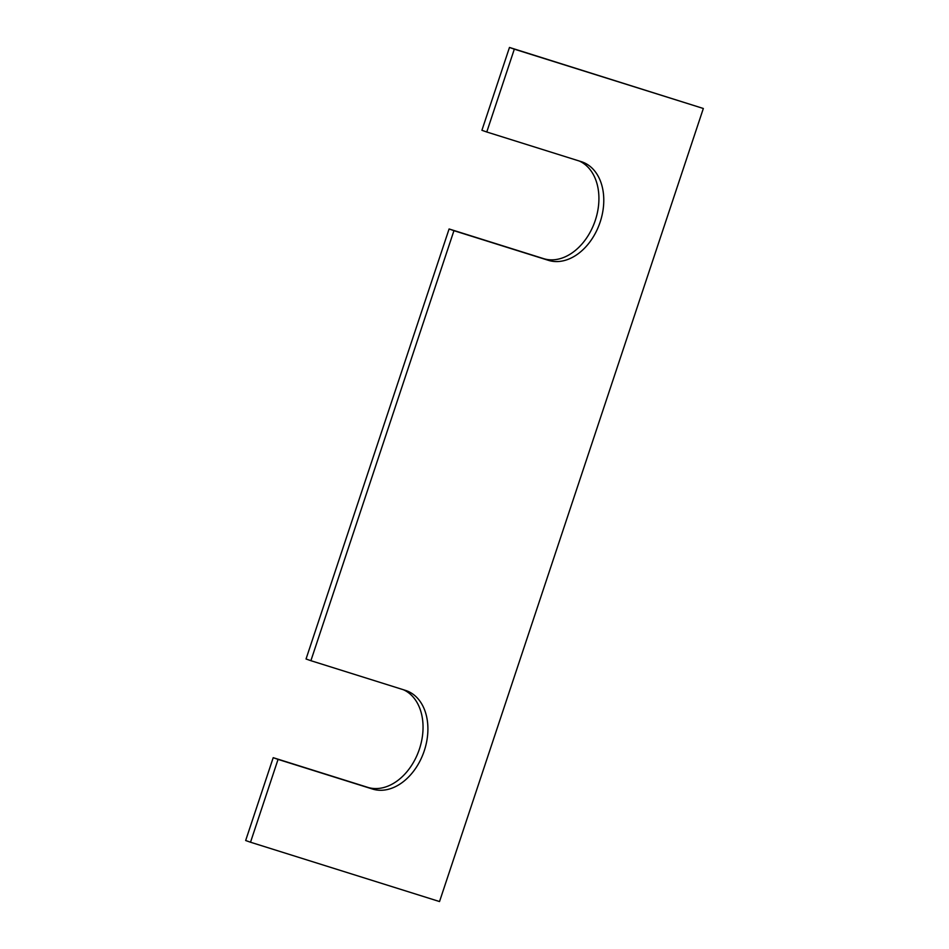 <?xml version="1.0" encoding="UTF-8"?>
<svg xmlns="http://www.w3.org/2000/svg" width="949" height="949" viewBox="0 0 949 949"><rect width="100%" height="100%" fill="white"/><g stroke="black" fill="none" stroke-linecap="round" stroke-linejoin="round"><path stroke-width="1.42" d="M439.529 901.55L703.339 108.483L514.322 49.158L486.766 131.994L581.274 161.65A52.017 36.975 -70.6 0 1 582.14 161.935A52.017 36.975 -70.6 0 1 599.946 222.683A52.017 36.975 -70.6 0 1 548.451 260.346L453.942 230.678L310.892 660.694L405.401 690.362A52.017 36.975 109.4 0 1 406.255 690.647A52.017 36.975 109.4 0 1 424.073 751.383A52.017 36.975 109.4 0 1 372.577 789.058L278.057 759.39L250.512 842.226L439.529 901.55M486.766 131.994L481.914 130.286L509.471 47.45L703.339 108.483M403.396 689.733A52.017 36.975 109.4 0 1 418.711 751.098A52.017 36.975 109.4 0 1 367.726 787.35L273.205 757.682L245.661 840.517L250.512 842.226M273.205 757.682L278.057 759.39M579.281 161.022A52.017 36.975 -70.6 0 1 594.584 222.386A52.017 36.975 -70.6 0 1 543.599 258.638L449.091 228.97L306.041 658.986L310.892 660.694M449.091 228.97L453.942 230.678M509.471 47.45L514.322 49.158M367.726 787.35L372.577 789.058M543.599 258.638L548.451 260.346"/></g></svg>
